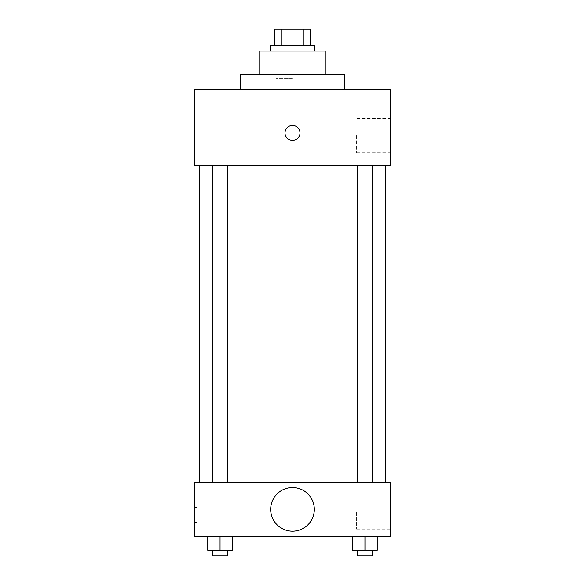 <?xml version="1.0" encoding="UTF-8"?>
<svg xmlns="http://www.w3.org/2000/svg" width="585" height="585" viewBox="0 0 585 585"><rect width="100%" height="100%" fill="white"/><g stroke="black" fill="none" stroke-linecap="round" stroke-linejoin="round"><path stroke-width="0.44" stroke-dasharray="2.92 2.19" d="M292.5 78.353L276.135 78.353L292.5 78.353M292.5 29.25L276.135 29.25L292.5 29.25M303.981 45.615L303.981 29.25L310.233 29.25L310.233 45.615L281.019 45.615L310.233 45.615M303.981 29.25L274.767 29.25M281.019 45.615L274.767 45.615L281.019 45.615L281.019 29.25M314.32 45.615L270.68 45.615M270.68 51.071L314.32 51.071L270.68 51.071M325.238 51.071L259.762 51.071M259.762 74.258L325.238 74.258L259.762 74.258M344.331 74.258L240.669 74.258M240.669 89.264L344.331 89.264L240.669 89.264M390.707 89.264L194.293 89.264L194.293 165.65L390.707 165.65L390.707 89.264M194.293 140.415L194.293 125.409L194.3 140.415M357.428 165.65L372.484 165.65L357.428 165.65L372.484 165.65L357.428 165.65L357.428 482.091L372.484 482.091L357.428 482.091M212.516 165.65L227.572 165.65L212.516 165.65L227.572 165.65L212.516 165.65L212.516 482.091L227.572 482.091L212.516 482.091M199.748 165.65L385.252 165.65L199.748 165.65M390.707 135.64L390.707 152.692L390.707 135.64M300.003 132.912A7.503 7.503 0 0 0 288.749 126.418A7.503 7.503 0 0 0 288.749 139.413A7.503 7.503 0 0 0 300.003 132.912A7.503 7.503 0 0 1 288.749 139.413A7.503 7.503 0 0 1 288.749 126.418A7.503 7.503 0 0 1 300.003 132.912M356.616 135.64L356.616 152.692L356.616 135.64M284.997 132.912A7.503 7.503 0 0 0 296.251 139.413A7.503 7.503 0 0 0 296.251 126.418A7.503 7.503 0 0 0 284.997 132.912M199.748 482.091L385.252 482.091L199.748 482.091M390.707 482.091L194.293 482.091L194.293 536.657L390.707 536.657L390.707 482.091M194.293 514.829L194.293 522.332L194.293 514.829M377.23 550.295L364.952 550.295L377.23 550.295L377.23 536.657L352.682 536.657L377.23 536.657L352.682 536.657L377.23 536.657L352.682 536.657L377.23 536.657L352.682 536.657L377.23 536.657L377.23 550.295L352.682 550.295L352.682 536.657L352.682 550.295L372.484 550.295L364.952 550.295L364.952 536.657L364.952 550.295L352.682 550.295L352.682 536.657M232.318 550.295L220.048 550.295L232.318 550.295L232.318 536.657L207.77 536.657L232.318 536.657L207.77 536.657L232.318 536.657L207.77 536.657L232.318 536.657L207.77 536.657L232.318 536.657L232.318 550.295L207.77 550.295L207.77 536.657L207.77 550.295L227.572 550.295L220.048 550.295L220.048 536.657L220.048 550.295L207.77 550.295L207.77 536.657M390.707 512.102L390.707 529.154L390.707 512.102M292.5 487.554A21.82 21.82 0 0 0 273.597 520.284A21.82 21.82 0 0 0 311.403 520.284A21.82 21.82 0 0 0 292.5 487.554A21.82 21.82 0 0 0 273.597 520.284A21.82 21.82 0 0 0 311.403 520.284A21.82 21.82 0 0 0 292.5 487.554M292.5 531.195A21.82 21.82 0 0 1 273.597 498.464A21.82 21.82 0 0 1 311.403 498.464A21.82 21.82 0 0 1 292.5 531.195M356.616 512.102L356.616 529.154L356.616 512.102M197.043 514.829L197.043 522.332L197.043 514.829M357.428 550.295L357.428 555.75L372.484 555.75L357.428 555.75L372.484 555.75L372.484 550.295L357.428 550.295L372.484 550.295M364.952 550.295L364.952 536.657M212.516 550.295L212.516 555.75L227.572 555.75L212.516 555.75L227.572 555.75L227.572 550.295L212.516 550.295L227.572 550.295M220.048 550.295L220.048 536.657M276.135 29.25L276.135 78.353M308.865 29.25L308.865 78.353M390.707 118.594L356.616 118.594M390.707 152.692L356.616 152.692M227.572 482.091L227.572 165.65M372.484 482.091L372.484 165.65M356.616 529.154L390.707 529.154M356.616 495.049L390.707 495.049M197.043 507.327L194.293 507.327M197.043 522.332L194.293 522.332"/><path stroke-width="0.88" d="M281.019 45.615L281.019 29.25L274.767 29.25L274.767 45.615L274.767 29.25M281.019 29.25L310.233 29.25L310.233 45.615M303.981 45.615L303.981 29.25M270.68 51.071L270.68 45.615L314.32 45.615L314.32 51.071M259.762 74.258L259.762 51.071L325.238 51.071L325.238 74.258M240.669 89.264L240.669 74.258L344.331 74.258L344.331 89.264M194.293 89.264L390.707 89.264L390.707 165.65L194.293 165.65L194.293 89.264M284.997 132.912A7.503 7.503 0 0 1 296.251 126.418A7.503 7.503 0 0 1 296.251 139.413A7.503 7.503 0 0 1 284.997 132.912M199.748 482.091L199.748 165.65M357.428 165.65L357.428 482.091M212.516 482.091L212.516 165.65M194.293 482.091L390.707 482.091L390.707 536.657L194.293 536.657L194.293 482.091M292.5 531.195A21.82 21.82 0 0 1 273.597 498.464A21.82 21.82 0 0 1 311.403 498.464A21.82 21.82 0 0 1 292.5 531.195M352.682 536.657L352.682 550.295L377.23 550.295L377.23 536.657L377.23 550.295M364.952 550.295L364.952 536.657M372.484 550.295L372.484 555.75L357.428 555.75L357.428 550.295M207.77 536.657L207.77 550.295L232.318 550.295L232.318 536.657L232.318 550.295M220.048 550.295L220.048 536.657M227.572 550.295L227.572 555.75L212.516 555.75L212.516 550.295M385.252 482.091L385.252 165.65M372.484 165.65L372.484 482.091M227.572 482.091L227.572 165.65"/></g></svg>
